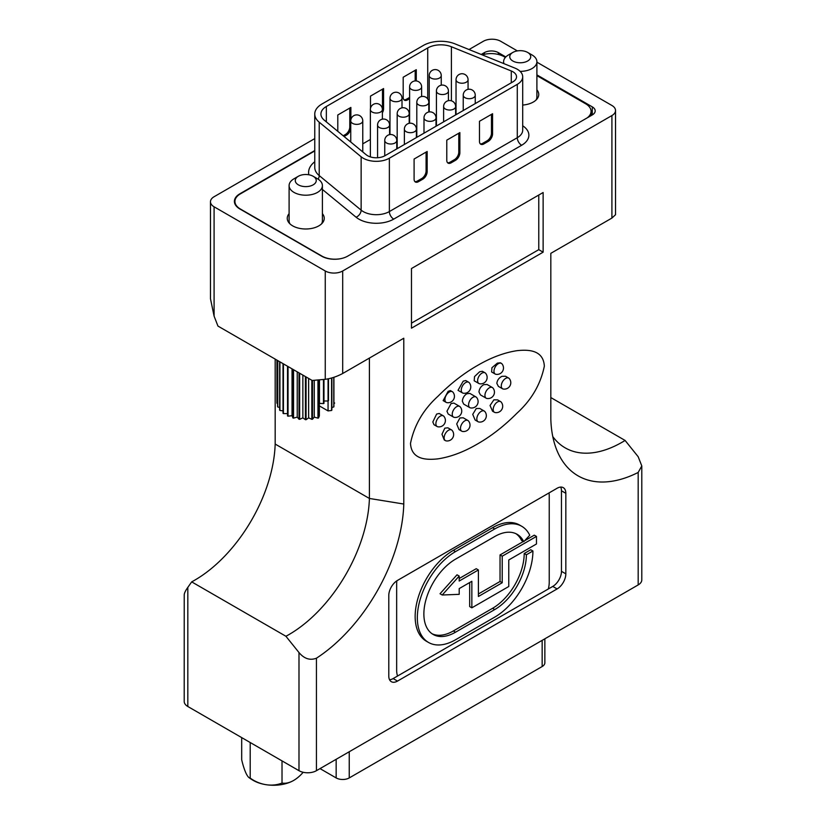 <?xml version="1.0" encoding="UTF-8"?>
<svg xmlns="http://www.w3.org/2000/svg" width="826" height="826" viewBox="0 0 826 826"><rect width="100%" height="100%" fill="white"/><g stroke="black" fill="none" stroke-linecap="round" stroke-linejoin="round"><path stroke-width="1.24" d="M370.368 139.47L362.769 143.858M324.267 120.173L366.186 154.741A12.328 7.124 0 0 0 385.009 155.691L512.925 81.836A12.328 7.124 0 0 0 516.539 76.797A12.328 7.124 0 0 0 512.925 71.769A12.328 7.124 0 0 0 511.284 70.974L451.409 46.762A18.492 10.676 0 0 0 427.723 47.96L326.342 106.492A18.492 10.676 0 0 0 320.922 114.05A18.492 10.676 0 0 0 324.267 120.173M370.492 108.351L370.492 96.105L383.574 88.558L383.574 108.691A6.164 3.562 -60 0 1 382.386 112.821M409.603 98.697L407.548 99.884A6.164 3.562 -60 0 1 404.472 100.194A6.164 3.562 -60 0 1 403.191 97.365L403.191 77.231L416.273 69.683L416.273 80.948M337.793 131.324L337.793 114.99L350.874 107.432L350.874 119.677M350.751 128.846A6.164 3.562 -60 0 1 346.517 135.123L344.091 136.517M361.138 156.775A18.492 10.676 0 0 0 389.366 158.21L517.283 84.355A18.492 10.676 0 0 0 522.703 76.797A18.492 10.676 0 0 0 517.283 69.25A18.492 10.676 0 0 0 514.815 68.052L454.95 43.85A24.666 14.238 0 0 0 423.366 45.451L321.985 103.983A24.666 14.238 0 0 0 314.758 114.05A24.666 14.238 0 0 0 319.218 122.217L361.138 156.775L361.138 210.145A18.492 10.676 0 0 0 389.366 211.57L517.283 137.715A18.492 10.676 0 0 0 522.703 130.167L522.703 76.797M349.78 108.061L349.78 126.946A6.164 3.562 -60 0 1 345.423 134.493L343.193 135.784M415.179 70.313L415.179 80.927M409.603 97.437L406.464 99.254A6.164 3.562 -60 0 1 403.976 99.791M382.479 89.187L382.479 108.061A6.164 3.562 -60 0 1 382.376 109.208M446.783 160.296A6.164 3.562 120 0 0 448.064 163.114A6.164 3.562 120 0 0 451.151 162.815L455.508 160.296A6.164 3.562 120 0 0 459.865 152.738L459.865 132.604L446.783 140.152L446.783 160.296M479.483 141.411A6.164 3.562 120 0 0 480.763 144.24A6.164 3.562 120 0 0 483.85 143.93L488.207 141.411A6.164 3.562 120 0 0 492.564 133.864L492.564 113.73L479.483 121.277L479.483 141.411M414.094 159.036L414.094 179.17A6.164 3.562 120 0 0 415.364 181.988A6.164 3.562 120 0 0 418.452 181.689L422.809 179.17A6.164 3.562 120 0 0 427.166 171.622L427.166 151.478L414.094 159.036M480.267 143.838A6.164 3.562 120 0 0 482.756 143.301L487.113 140.781A6.164 3.562 120 0 0 491.47 133.234L491.47 114.36M447.568 162.722A6.164 3.562 120 0 0 450.056 162.185L454.414 159.666A6.164 3.562 120 0 0 458.781 152.108L458.781 133.234M414.869 181.596A6.164 3.562 120 0 0 417.357 181.059L421.725 178.54A6.164 3.562 120 0 0 426.082 170.992L426.082 152.108M522.703 105.057A18.492 10.676 0 0 0 538.748 94.474A18.492 10.676 0 0 0 536.9 89.817M314.758 150.941L240.356 193.893A18.492 10.676 0 0 0 234.935 201.451A18.492 10.676 0 0 0 240.356 208.999L321.882 256.07A18.492 10.676 0 0 0 340.642 258.683M587.224 117.85A18.492 10.676 0 0 0 591.065 111.334A18.492 10.676 0 0 0 585.644 103.787L536.9 75.641M505.367 57.438L504.118 56.715A18.492 10.676 0 0 0 482.229 54.877M289.1 213.655A18.492 10.676 0 0 0 287.252 218.312A18.492 10.676 0 0 0 292.672 225.859A18.492 10.676 0 0 0 312.827 228.183A18.492 10.676 0 0 0 324.246 218.312A18.492 10.676 0 0 0 322.398 213.655M331.866 407.486L333.776 406.95L333.776 377.348M333.921 377.296L333.921 406.588A28.827 16.644 180 0 1 333.776 406.95M319.352 405.896L328.056 410.914L331.577 410.46A28.827 16.644 180 0 0 331.866 410.119L331.866 377.947M334.571 402.881A28.827 16.644 180 0 1 334.571 403.067A28.827 16.644 180 0 1 334.571 403.253L333.921 403.553M331.577 378.019L331.577 410.46M328.077 378.876L328.056 410.914M293.54 369.707L293.54 418.142A28.827 16.644 180 0 1 292.951 417.977L292.951 369.367M283.421 363.874L283.421 413.589L287.531 413.589L287.531 366.238L287.531 415.953A28.827 16.644 180 0 0 288.037 416.19L288.037 366.537M323.978 379.423L323.978 403.377A28.827 16.644 180 0 1 323.462 403.604L319.352 403.356L319.352 415.943L318.547 417.977A28.827 16.644 180 0 1 317.958 418.142L317.958 379.96M323.462 379.464L323.462 403.604M306.074 376.945L306.074 419.701A28.827 16.644 180 0 1 305.424 419.701L305.424 376.573M283.019 363.636L283.019 413.289A28.827 16.644 180 0 0 283.421 413.589M276.927 403.253A28.827 16.644 180 0 1 276.927 403.067L276.927 360.115L276.927 403.253L277.577 403.553M293.54 418.142L297.236 417.109L299.022 419.247A28.827 16.644 180 0 0 299.652 419.329L302.863 417.853L305.424 419.701M297.236 371.845L297.236 417.109M323.978 401.002L328.077 401.002A28.827 16.644 180 0 0 328.49 400.703L328.49 378.793M312.486 380.445L312.486 419.247L314.262 417.109L317.958 418.142M314.262 380.29L314.262 417.109M277.577 360.497L277.577 406.588A28.827 16.644 180 0 0 277.722 406.95L277.722 360.58M318.547 417.977L318.547 379.908M306.074 419.701L308.635 417.853L311.846 419.329L311.846 380.28M308.635 378.432L308.635 417.853M302.863 375.097L302.863 417.853M299.652 419.329L299.652 373.238M279.921 361.85L279.921 410.46L283.019 410.863M279.642 361.685L279.642 410.119A28.827 16.644 180 0 0 279.921 410.46M312.486 419.247A28.827 16.644 180 0 1 311.846 419.329M319.466 379.826L319.466 403.078M299.022 372.877L299.022 419.247M292.043 368.84L292.043 415.664L292.951 417.977M277.722 406.95L279.642 407.486M288.037 416.19L292.043 415.664M321.541 223.877A16.644 9.613 0 0 0 322.398 220.831L322.398 185.592A16.644 9.613 180 0 1 312.125 194.471A16.644 9.613 180 0 1 293.984 192.386A16.644 9.613 180 0 1 289.1 185.592A16.644 9.613 180 0 1 293.984 178.798L298.341 176.279A10.48 6.05 0 0 0 298.341 184.838A10.48 6.05 0 0 0 313.168 184.838A10.48 6.05 0 0 0 313.168 176.279A10.48 6.05 0 0 0 298.341 176.279M289.1 185.592L289.1 220.831A16.644 9.613 0 0 0 289.967 223.877M317.525 178.798L313.168 176.279L317.525 178.798A16.644 9.613 180 0 1 322.398 185.592M253.324 780.436A28.518 16.468 0 0 0 253.881 780.756A28.518 16.468 0 0 0 266.106 784.7A28.518 16.468 0 0 0 293.096 780.756A28.518 16.468 0 0 0 293.106 780.746A29.282 16.912 120 0 0 293.653 780.436A29.282 16.912 120 0 0 303.173 772.269M241.688 737.597L241.688 759.744A29.282 6.185 -98.8 0 0 245.941 773.064A29.282 6.185 -98.8 0 0 249.039 777.638A29.282 6.185 -98.8 0 0 250.206 778.102A29.282 23.097 -155.1 0 0 266.106 784.7A29.282 23.097 -155.1 0 0 282.017 783.027A29.282 16.912 120 0 0 293.116 780.746A40.877 40.877 0 0 1 293.096 780.756M282.017 783.027L282.017 760.88M250.206 778.102L250.206 742.522M536.033 100.039A16.644 9.613 0 0 0 536.9 96.993L536.9 61.754A16.644 9.613 180 0 1 520.122 71.366M532.016 54.95L527.659 52.441A10.48 6.05 0 0 0 512.832 52.441A10.48 6.05 0 0 0 512.832 61A10.48 6.05 0 0 0 527.659 61A10.48 6.05 0 0 0 527.659 52.441L532.016 54.95A16.644 9.613 180 0 1 536.9 61.754M503.932 63.654A16.644 9.613 180 0 1 503.602 61.754A16.644 9.613 180 0 1 508.475 54.95L512.832 52.441M471.852 607.822L508.764 586.512L508.764 559.976L536.466 543.983L536.466 536.425L502.218 556.197L502.218 582.743L478.399 596.496L478.399 569.961L459.194 581.039L459.194 576.073L457.015 574.813L440.031 593.749L442.209 595.009L459.194 594.338L459.194 588.597L471.852 581.287L471.852 607.822L469.674 606.563L469.674 582.547M459.194 576.073L442.209 595.009M549.011 492.936A24.357 14.063 -60 0 1 549.238 496.023L549.238 582.103A24.357 14.063 -60 0 1 548.34 588.969M397.554 676.029A24.357 14.063 -60 0 1 396.656 670.206L396.656 584.116A24.357 14.063 -60 0 1 396.872 580.792M524.2 553.523L530.736 549.744L532.915 551.004L526.379 554.783L524.2 553.523A44.738 25.833 120 0 1 492.564 608.308L453.329 630.961A44.738 25.833 120 0 1 432.07 633.769M515.992 533.72A44.738 25.833 120 0 1 521.567 540.462L523.746 541.711L529.745 535.238A53.989 31.171 120 0 0 521.733 526.286L519.554 525.026A53.989 31.171 120 0 0 492.564 527.7L453.329 550.353A53.989 31.171 120 0 0 418.059 597.931A53.989 31.171 120 0 0 426.33 641.193L428.518 642.452A53.989 31.171 120 0 0 455.508 639.778L494.743 617.125A53.989 31.171 120 0 0 532.915 551.004M478.399 569.961L476.22 568.701L459.194 578.53M523.354 541.484L500.04 554.938L500.04 581.483L478.399 593.977M536.466 536.425L534.288 535.165L524.665 540.731M502.218 582.743L500.04 581.483M521.733 526.286A53.989 31.171 120 0 0 494.743 528.96L455.508 551.613A53.989 31.171 120 0 0 420.238 599.191A53.989 31.171 120 0 0 428.518 642.452M523.746 541.711A44.738 25.833 120 0 0 517.117 534.298A44.738 25.833 120 0 0 494.743 536.518L455.508 559.171A44.738 25.833 120 0 0 426.278 598.592A44.738 25.833 120 0 0 433.134 634.44A44.738 25.833 120 0 0 455.508 632.22L494.743 609.567A44.738 25.833 120 0 0 526.379 554.783M502.218 556.197L500.04 554.938M388.788 595.505L388.788 676.05A12.328 7.124 120 0 0 391.338 681.698A12.328 7.124 120 0 0 397.502 681.089L557.106 588.938A12.328 7.124 120 0 0 565.831 573.843L565.831 493.298A12.328 7.124 120 0 0 563.27 487.65A12.328 7.124 120 0 0 557.106 488.259L397.502 580.41A12.328 7.124 120 0 0 388.788 595.505M389.552 679.746A12.328 7.124 120 0 0 393.145 678.569L552.749 586.429A12.328 7.124 120 0 0 561.463 571.324L561.463 490.778A12.328 7.124 120 0 0 560.699 487.082M411.482 328.18L543.126 252.178L543.126 192.52L411.482 268.522L411.482 328.18M403.79 504.036A131.778 76.085 -60 0 1 316.43 658.208L316.43 770.689L638.178 584.922L638.178 472.451A131.778 76.085 -60 0 1 556.91 450.376A131.778 76.085 -60 0 1 550.828 419.143L550.828 253.334L611.911 218.064L611.911 115.557L342.697 270.98L342.697 373.497L403.79 338.226L403.79 504.036L369.408 498.46L369.408 358.071M410.491 443.417C411.441 459.514 426.092 460.175 437.852 458.864C450.655 456.912 463.851 451.956 477.418 444.016C491.016 436.273 504.19 425.999 516.942 413.217C531.521 399.949 540.648 384.255 544.344 366.135C543.384 350.017 528.702 349.377 516.921 350.689C504.097 352.661 490.881 357.637 477.263 365.619C463.716 373.362 450.573 383.615 437.832 396.397C423.284 409.644 414.167 425.318 410.491 443.417M316.43 770.689A12.328 7.124 180 0 1 298.991 770.689L298.991 652.55L285.92 636.268A113.988 65.812 120 0 0 288.863 634.636A113.988 65.812 120 0 0 369.408 498.46L275.172 444.058A113.988 65.812 -60 0 1 194.626 580.234A113.988 65.812 -60 0 1 191.684 581.876L187.822 587.379L187.822 706.498A12.328 7.124 180 0 1 184.208 701.47L184.229 595.03C184.229 593.274 185.427 590.724 187.822 587.379M298.991 652.55C304.195 658.756 310.008 660.645 316.43 658.208M611.911 115.557A12.328 7.124 0 0 0 615.525 110.519L615.525 214.729L611.911 218.064M298.991 770.689L187.822 706.498M638.178 472.451L641.792 465.926L641.792 579.893A12.328 7.124 180 0 1 638.178 584.922M641.792 465.926L638.178 456.726L625.096 440.444L550.828 397.564M314.758 150.559L239.808 193.831A18.492 10.676 0 0 0 234.398 201.389A18.492 10.676 0 0 0 239.808 208.937L321.551 256.132A18.492 10.676 0 0 0 347.715 256.132L592.294 114.928A9.86 5.699 0 0 0 595.185 110.901A9.86 5.699 0 0 0 592.294 106.874L536.9 74.887M505.832 56.953L498.336 52.627A9.86 5.699 0 0 0 484.387 52.627L481.207 54.464M342.697 373.497C336.884 376.573 331.071 378.514 325.258 379.31L325.258 270.98L214.089 206.799L214.089 316.11L210.475 298.744L210.475 201.761A12.328 7.124 0 0 0 214.089 206.799M325.258 270.98A12.328 7.124 0 0 0 342.697 270.98M615.525 110.519A12.328 7.124 0 0 0 611.911 105.48L536.9 62.177M517.365 50.902L500.742 41.3A12.328 7.124 0 0 0 483.303 41.3L469.023 49.539M314.758 138.603L214.089 196.733A12.328 7.124 0 0 0 210.475 201.761M461.755 431.182L459.029 429.603L456.706 423.945L459.917 417.966L463.18 417.77L467.929 420.506A6.164 3.562 120 0 0 464.842 420.806A6.164 3.562 120 0 0 460.485 428.364A6.164 3.562 120 0 0 461.755 431.182A6.164 3.562 120 0 0 462.457 431.44A6.422 6.422 0 0 0 468.497 420.981A6.164 3.562 120 0 0 467.929 420.506M494.454 412.308L492.544 411.203L490.045 405.504L493.886 399.825L497.634 399.898L500.618 401.622A6.164 3.562 120 0 0 497.541 401.932A6.164 3.562 120 0 0 493.184 409.479A6.164 3.562 120 0 0 494.454 412.308A6.164 3.562 120 0 0 495.156 412.556A6.422 6.422 0 0 0 501.196 402.107A6.164 3.562 120 0 0 500.618 401.622M445.41 440.619L444.254 439.959L441.972 434.269L444.842 428.147L447.868 427.806L451.574 429.943A6.164 3.562 120 0 0 448.497 430.253A6.164 3.562 120 0 0 444.13 437.801A6.164 3.562 120 0 0 445.41 440.619A6.164 3.562 120 0 0 446.112 440.877A6.422 6.422 0 0 0 452.142 430.429A6.164 3.562 120 0 0 451.574 429.943M478.109 421.745L475.126 420.021L472.73 414.363L476.261 408.529L479.772 408.467L484.273 411.069A6.164 3.562 120 0 0 481.186 411.369A6.164 3.562 120 0 0 476.829 418.927A6.164 3.562 120 0 0 478.109 421.745A6.164 3.562 120 0 0 478.812 421.993A6.422 6.422 0 0 0 484.841 411.544A6.164 3.562 120 0 0 484.273 411.069M502.559 388.788L498.377 386.372L496.849 383.398C497.2 380.218 498.925 377.854 501.991 376.305L505.491 376.233L508.723 378.101A6.164 3.562 120 0 0 505.646 378.411A6.164 3.562 120 0 0 501.289 385.959A6.164 3.562 120 0 0 502.559 388.788A6.164 3.562 120 0 0 503.261 389.036A6.422 6.422 0 0 0 509.291 378.587A6.164 3.562 120 0 0 508.723 378.101M486.215 398.225L480.402 394.869L478.966 391.958C479.297 388.778 480.897 386.341 483.778 384.658L487.03 384.462L492.379 387.549A6.164 3.562 120 0 0 489.291 387.848A6.164 3.562 120 0 0 484.934 395.396A6.164 3.562 120 0 0 486.215 398.225A6.164 3.562 120 0 0 486.917 398.473A6.422 6.422 0 0 0 492.946 388.024A6.164 3.562 120 0 0 492.379 387.549M469.86 407.662L463.675 404.09L462.343 401.23C462.643 398.039 464.129 395.551 466.814 393.744L469.839 393.403L476.024 396.986A6.164 3.562 120 0 0 472.947 397.285A6.164 3.562 120 0 0 468.59 404.843A6.164 3.562 120 0 0 469.86 407.662A6.164 3.562 120 0 0 470.562 407.91A6.422 6.422 0 0 0 476.602 397.461A6.164 3.562 120 0 0 476.024 396.986M453.515 417.099L448.188 414.022L446.949 411.224L451.089 403.553L453.877 403.078L459.679 406.423A6.164 3.562 120 0 0 456.592 406.722A6.164 3.562 120 0 0 452.235 414.28A6.164 3.562 120 0 0 453.515 417.099A6.164 3.562 120 0 0 454.217 417.357A6.422 6.422 0 0 0 460.247 406.908A6.164 3.562 120 0 0 459.679 406.423M437.16 426.536L433.96 424.688L432.824 421.952L436.634 414.074L439.174 413.465L443.335 415.86A6.164 3.562 120 0 0 440.248 416.17A6.164 3.562 120 0 0 435.891 423.717A6.164 3.562 120 0 0 437.16 426.536A6.164 3.562 120 0 0 437.863 426.794A6.422 6.422 0 0 0 443.903 416.345A6.164 3.562 120 0 0 443.335 415.86M411.482 323.142L538.769 249.659L538.769 195.039M538.769 249.659L543.126 252.178M552.77 436.562A113.988 65.812 120 0 0 565.17 447.857A113.988 65.812 120 0 0 622.154 442.209A113.988 65.812 120 0 0 625.096 440.444M478.894 383.501L474.196 380.786L474.527 376.594L479.627 371.772L482.405 371.287L485.068 372.825A6.164 3.562 120 0 0 481.981 373.125A6.164 3.562 120 0 0 477.624 380.683A6.164 3.562 120 0 0 478.894 383.501A6.164 3.562 120 0 0 479.596 383.76A6.422 6.422 0 0 0 485.636 373.311A6.164 3.562 120 0 0 485.068 372.825M446.205 402.386L443.139 400.61L448.136 391.338L450.407 390.574L452.369 391.7A6.164 3.562 120 0 0 449.282 392.009A6.164 3.562 120 0 0 444.925 399.557A6.164 3.562 120 0 0 446.205 402.386A6.164 3.562 120 0 0 446.907 402.634A6.422 6.422 0 0 0 452.937 392.185A6.164 3.562 120 0 0 452.369 391.7M495.249 374.064L491.635 371.979L491.935 367.725L497.366 363.13L500.391 362.79L501.413 363.388A6.164 3.562 120 0 0 498.326 363.688A6.164 3.562 120 0 0 493.969 371.246A6.164 3.562 120 0 0 495.249 374.064A6.164 3.562 120 0 0 495.951 374.312A6.422 6.422 0 0 0 501.981 363.863A6.164 3.562 120 0 0 501.413 363.388M462.55 392.939L458.027 390.326L463.21 381.168L465.75 380.549L468.714 382.262A6.164 3.562 120 0 0 465.637 382.572A6.164 3.562 120 0 0 461.269 390.12A6.164 3.562 120 0 0 462.55 392.939A6.164 3.562 120 0 0 463.252 393.197A6.422 6.422 0 0 0 469.282 382.748A6.164 3.562 120 0 0 468.714 382.262M214.089 316.11L217.95 326.074L312.187 380.476L325.258 379.31M285.92 636.268L191.684 581.876M275.172 359.103L275.172 444.058M544.861 638.797L544.861 662.772A9.251 5.338 180 0 1 542.155 666.541L349.243 777.927A9.251 5.338 180 0 1 336.161 777.927L320.034 768.614M436.014 117.881A6.009 6.009 0 0 0 433.01 112.677A6.009 6.009 0 0 0 423.996 117.881A6.009 3.469 0 0 0 425.751 120.338A6.009 3.469 0 0 0 434.249 120.338A6.009 3.469 0 0 0 436.014 117.881L436.014 126.244M448.435 91.077A6.009 6.009 0 0 0 445.431 85.873A6.009 6.009 0 0 0 436.417 91.077A6.009 3.469 0 0 0 438.172 93.524A6.009 3.469 0 0 0 446.68 93.524A6.009 3.469 0 0 0 448.435 91.077L448.435 100.658M402.004 98.242A6.009 6.009 0 0 0 398.999 93.039A6.009 6.009 0 0 0 389.986 98.242A6.009 3.469 0 0 0 391.751 100.7A6.009 3.469 0 0 0 400.249 100.7A6.009 3.469 0 0 0 402.004 98.242L402.004 107.834M389.583 125.056A6.009 6.009 0 0 0 386.578 119.853A6.009 6.009 0 0 0 377.565 125.056A6.009 3.469 0 0 0 379.32 127.503A6.009 3.469 0 0 0 387.828 127.503A6.009 3.469 0 0 0 389.583 125.056L389.583 134.638M455.632 106.554A6.009 6.009 0 0 0 452.627 101.35A6.009 6.009 0 0 0 443.614 106.554A6.009 3.469 0 0 0 445.369 109.011A6.009 3.469 0 0 0 453.877 109.011A6.009 3.469 0 0 0 455.632 106.554L455.632 114.917M441.249 75.589A6.009 6.009 0 0 0 438.245 70.386A6.009 6.009 0 0 0 429.221 75.589A6.009 3.469 0 0 0 430.986 78.047A6.009 3.469 0 0 0 439.484 78.047A6.009 3.469 0 0 0 441.249 75.589L441.249 85.181M421.632 86.916A6.009 6.009 0 0 0 418.617 81.712A6.009 6.009 0 0 0 409.603 86.916A6.009 3.469 0 0 0 411.369 89.373A6.009 3.469 0 0 0 419.866 89.373A6.009 3.469 0 0 0 421.632 86.916L421.632 96.508M382.386 109.579A6.009 6.009 0 0 0 379.382 104.365A6.009 6.009 0 0 0 370.368 109.579A6.009 3.469 0 0 0 372.123 112.026A6.009 3.469 0 0 0 380.631 112.026A6.009 3.469 0 0 0 382.386 109.579L382.386 119.161M416.397 129.207A6.009 6.009 0 0 0 413.392 124.003A6.009 6.009 0 0 0 404.368 129.207A6.009 3.469 0 0 0 406.134 131.664A6.009 3.469 0 0 0 414.631 131.664A6.009 3.469 0 0 0 416.397 129.207L416.397 137.57M468.063 79.75A6.009 6.009 0 0 0 465.048 74.536A6.009 6.009 0 0 0 456.035 79.75A6.009 3.469 0 0 0 457.8 82.197A6.009 3.469 0 0 0 466.298 82.197A6.009 3.469 0 0 0 468.063 79.75L468.063 89.332M427.723 47.96L427.723 98.944M326.342 106.492L326.342 121.887M409.2 113.73A6.009 6.009 0 0 0 406.196 108.526A6.009 6.009 0 0 0 397.182 113.73A6.009 3.469 0 0 0 398.937 116.177A6.009 3.469 0 0 0 407.445 116.177A6.009 3.469 0 0 0 409.2 113.73L409.2 123.311M511.284 70.974L511.284 82.786M451.409 46.762L451.409 100.813M475.249 95.227A6.009 6.009 0 0 0 472.245 90.024A6.009 6.009 0 0 0 463.231 95.227A6.009 3.469 0 0 0 464.986 97.685A6.009 3.469 0 0 0 473.494 97.685A6.009 3.469 0 0 0 475.249 95.227L475.249 103.591M428.818 102.403A6.009 6.009 0 0 0 425.813 97.2A6.009 6.009 0 0 0 416.8 102.403A6.009 3.469 0 0 0 418.555 104.85A6.009 3.469 0 0 0 427.063 104.85A6.009 3.469 0 0 0 428.818 102.403L428.818 111.985M362.769 120.906A6.009 6.009 0 0 0 359.764 115.692A6.009 6.009 0 0 0 350.751 120.906A6.009 3.469 0 0 0 352.506 123.353A6.009 3.469 0 0 0 361.014 123.353A6.009 3.469 0 0 0 362.769 120.906L362.769 151.922M396.779 140.534A6.009 6.009 0 0 0 393.775 135.33A6.009 6.009 0 0 0 384.751 140.534A6.009 3.469 0 0 0 386.516 142.991A6.009 3.469 0 0 0 395.014 142.991A6.009 3.469 0 0 0 396.779 140.534L396.779 148.897M345.423 134.493L346.517 135.123M349.78 126.946L350.751 127.503M406.464 99.254L407.548 99.884M382.479 108.061L383.574 108.691M517.283 84.355L517.283 137.715A6.164 3.562 -120 0 0 521.65 145.262L393.723 219.117A24.666 14.238 180 0 1 356.089 217.217A6.164 4.12 129.5 0 0 361.138 210.145L319.218 175.577L319.218 122.217M389.366 158.21L389.366 211.57A6.164 3.562 60 0 0 393.723 219.117M314.758 114.05L314.758 167.41A24.666 14.238 0 0 0 319.218 175.577A6.164 4.12 129.5 0 1 318.124 179.159M522.703 125.779A24.666 14.238 180 0 1 521.65 145.262M491.47 133.234L492.564 133.864M458.781 152.108L459.865 152.738M421.725 178.54L422.809 179.17M426.082 170.992L427.166 171.622M454.414 159.666L455.508 160.296M417.357 181.059L418.452 181.689M487.113 140.781L488.207 141.411M482.756 143.301L483.85 143.93M450.056 162.185L451.151 162.815M356.089 217.217L322.398 189.443M308.862 174.771A30.83 17.8 180 0 1 314.758 161.762M455.508 551.613L453.329 550.353M494.743 528.96L492.564 527.7M494.743 609.567L492.564 608.308M455.508 632.22L453.329 630.961M393.145 678.569L397.502 681.089M552.749 586.429L557.106 588.938M561.463 490.778L565.831 493.298M561.463 571.324L565.831 573.843M484.387 54.299L484.387 52.627M498.336 54.454L498.336 52.627M592.294 114.928L592.294 106.874M542.155 666.541L542.155 640.367M336.161 777.927L336.161 759.29M349.243 777.927L349.243 751.743M389.986 98.242L389.986 134.576M443.614 106.554L443.614 121.856M404.368 129.207L404.368 144.509M456.035 79.75L456.035 114.68M429.221 75.589L429.221 111.923M463.231 95.227L463.231 110.529M436.417 91.077L436.417 126.006M397.182 113.73L397.182 148.659M416.8 102.403L416.8 137.333M350.751 120.906L350.751 142.01M384.751 140.534L384.751 155.835M423.996 117.881L423.996 133.182M370.368 109.579L370.368 156.899M377.565 125.056L377.565 157.735M409.603 86.916L409.603 123.25M234.935 201.451L234.935 203.96M591.065 111.334L591.065 115.63M249.039 777.638A40.877 40.877 0 0 0 253.881 780.756M503.602 61.754L503.602 63.519"/></g></svg>
